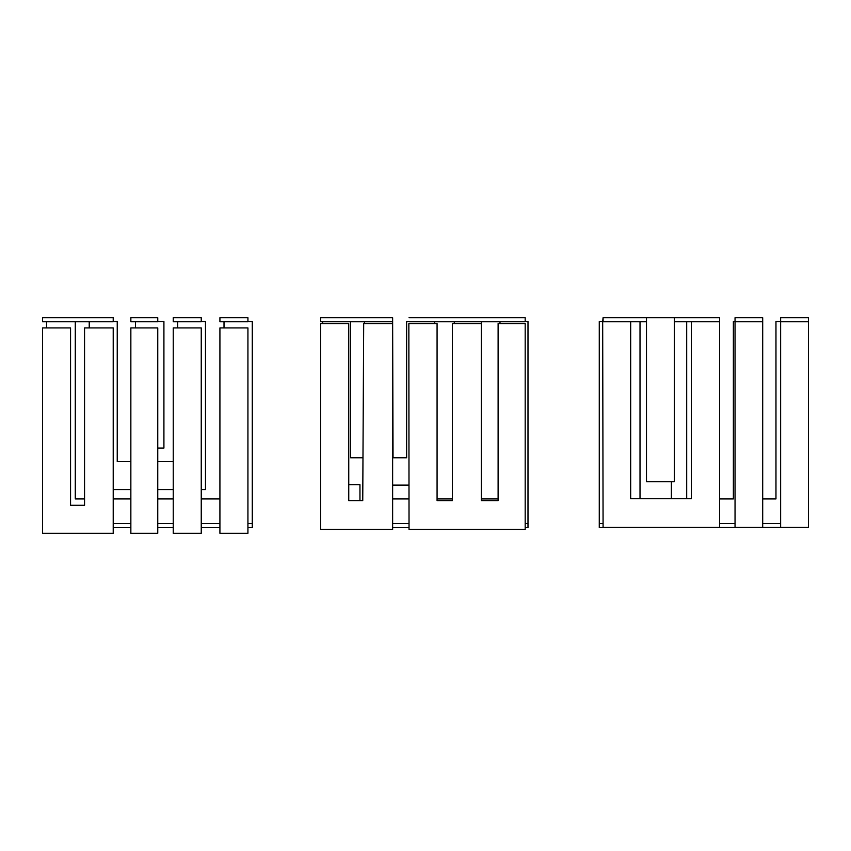 <?xml version="1.0" encoding="UTF-8"?>
<svg xmlns="http://www.w3.org/2000/svg" width="851" height="851" viewBox="0 0 851 851"><rect width="100%" height="100%" fill="white"/><g stroke="black" fill="none" stroke-linecap="round" stroke-linejoin="round"><path stroke-width="1.28" d="M762.698 321.763L762.698 317.71L735.041 317.71L735.041 527.45L762.698 527.45L762.698 321.763L735.041 321.763M409.033 317.71L525.184 317.71L525.184 321.763L409.033 321.763M603.072 523.546L599.274 523.546L599.274 527.599L805.525 527.45M719.638 523.546L735.041 523.546M762.698 523.546L780.633 523.546M130.852 317.71L130.852 321.763L157.754 321.763L157.754 317.71L130.852 317.71M219.92 317.71L219.92 321.763L247.928 321.763L247.928 317.71L219.92 317.71M42.55 317.71L42.55 321.763L113.215 321.763L113.215 317.71L42.55 317.71M247.928 321.55L252.279 321.55L252.279 523.546L247.928 523.546M219.92 523.546L201.251 523.546M173.242 523.546L157.754 523.546M130.852 523.546L113.215 523.546M252.279 523.546L252.279 527.599L247.928 527.599M219.92 527.599L201.251 527.599M173.242 527.599L157.754 527.599M130.852 527.599L113.215 527.599M808.45 321.763L808.45 317.71L780.633 317.71L780.633 527.45L808.45 527.45L808.45 321.763L780.633 321.763M320.667 317.71L320.667 321.763L392.63 321.763L392.63 317.71L320.667 317.71M173.242 317.71L173.242 321.763L201.251 321.763L201.251 317.71L173.242 317.71M392.63 523.546L409.033 523.546M525.184 523.546L527.992 523.546L527.992 527.599L525.184 527.599M409.033 527.599L392.63 527.599M602.678 321.55L603.082 317.71L603.082 321.763M603.082 317.71L646.494 317.71L646.494 481.762L674.3 481.762L674.3 317.71L719.638 317.71L719.638 321.763L674.3 321.763M646.494 321.763L602.678 321.763L603.082 527.45L719.638 527.45L719.638 321.763M135.511 321.763L135.511 327.912M157.754 448.062L163.913 448.062L163.913 321.55L157.754 321.55M454.285 321.763L454.285 323.55M481.315 323.55L452.37 323.55L452.37 500.622L437.074 500.622L437.074 323.55L408.852 323.55L409.033 529.386L525.184 529.386L525.184 323.55L498.112 323.55L498.112 500.622L481.315 500.622L481.315 321.763M322.614 321.763L322.614 323.55M348.75 484.666L359.952 484.666L359.952 500.622M527.992 523.546L527.992 321.55L525.184 321.55M499.984 321.763L499.984 323.55M498.112 498.931L481.315 498.931M452.37 498.931L437.074 498.931M409.001 498.931L392.63 498.931M392.63 485.113L408.991 485.113M434.638 323.55L434.638 321.763M409.033 321.55L406.629 321.55L406.629 457.764L393.045 457.764L392.63 321.55M364.398 321.763L364.398 323.55M362.983 457.764L350.623 457.764L350.623 321.763M691.363 321.763L691.363 498.718L630.676 498.718L630.676 321.763M320.667 323.55L320.667 529.386L392.63 529.386L392.63 323.55L363.685 323.55L362.749 500.622L348.75 500.622L348.75 323.55L320.667 323.55M173.242 327.912L173.242 533.29L201.251 533.29L201.251 327.912L173.242 327.912M674.3 317.71L646.494 317.71M89.227 327.912L89.227 321.763M201.251 321.55L205.474 321.55L205.474 489.591L201.251 489.591M173.242 489.591L157.754 489.591M130.852 489.591L113.215 489.591M177.678 327.912L177.678 321.763M113.215 321.55L117.236 321.55L117.236 461.582L130.852 461.582M157.754 461.582L173.242 461.582M46.55 327.912L46.55 321.763M224.015 327.912L224.015 321.763M75.282 321.763L75.282 498.931L84.557 498.931M113.215 498.931L130.852 498.931M157.754 498.931L173.242 498.931M201.251 498.931L219.92 498.931M599.274 523.546L599.274 321.55L603.082 321.55M762.698 498.931L775.963 498.931L775.963 321.55L780.633 321.55M719.638 498.931L733.371 498.931L733.371 321.55L735.041 321.55M686.693 498.718L686.693 321.763M671.375 481.762L671.375 498.718M640.016 498.718L640.016 321.763M130.852 327.912L130.852 533.29L157.754 533.29L157.754 327.912L130.852 327.912M219.92 327.912L219.92 533.29L247.928 533.29L247.928 327.912L219.92 327.912M42.55 327.912L42.55 533.29L113.215 533.29L113.215 327.912L84.557 327.912L84.557 505.292L70.559 505.292L70.559 327.912L42.55 327.912"/></g></svg>
